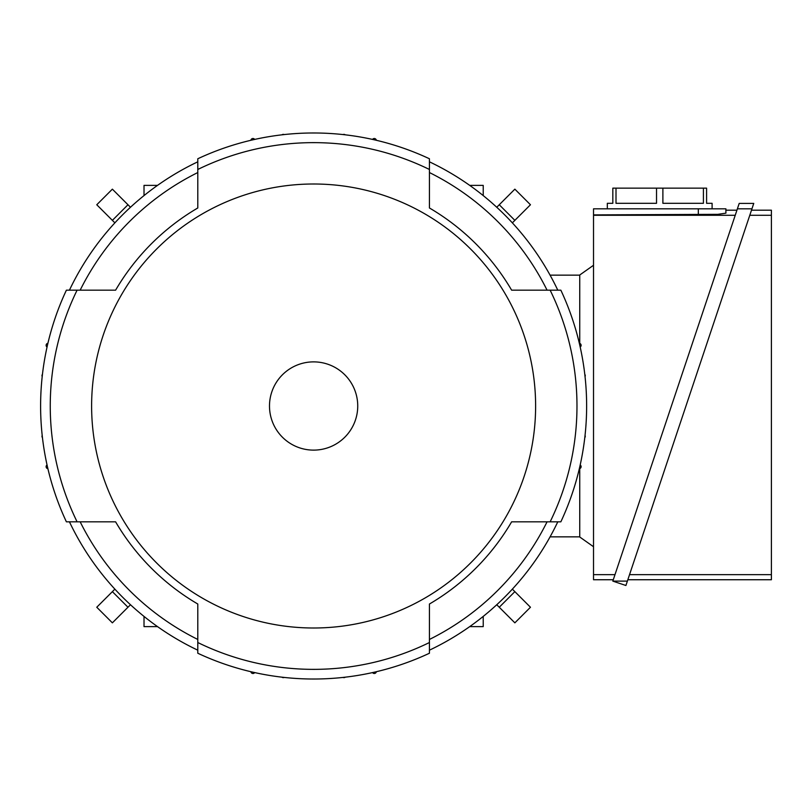 <?xml version="1.0" encoding="UTF-8"?>
<svg xmlns="http://www.w3.org/2000/svg" width="812" height="812" viewBox="0 0 812 812"><rect width="100%" height="100%" fill="white"/><g stroke="black" fill="none" stroke-linecap="round" stroke-linejoin="round"><path stroke-width="1.22" d="M157.518 185.38L144.018 185.38L144.018 195.58M579.738 343.385L579.738 275.004L593.521 265.27M593.521 546.73L579.738 536.996L579.738 468.615M613.293 579.738L593.521 579.738L593.521 208.826L725.898 208.826L725.898 213.16L717.828 214.338L593.521 214.896M725.898 213.16L725.898 210.196L736.941 210.196M593.521 215.271L735.236 215.271M614.988 574.663L593.521 574.663M725.898 210.196L725.898 208.826M737.397 208.826L751.942 208.826L625.91 585.493L612.827 581.118L739.204 203.406L753.749 203.406L751.942 208.826L753.749 203.406M749.78 215.271L771.4 215.271L771.4 579.738L627.828 579.738M771.4 574.663L629.523 574.663M751.476 210.196L771.4 210.196L771.4 215.271M612.827 581.118L627.371 581.118M607.315 208.826L607.315 203.304L612.827 203.304L612.827 188.14L706.592 188.14L706.592 203.304L712.104 203.304L712.104 208.826M703.415 188.14L703.415 203.304L662.886 203.304L662.886 188.14M656.532 188.14L656.532 203.304L616.003 203.304L616.003 188.14M579.738 536.854L550.079 536.854M483.221 616.42L483.221 626.62L469.712 626.62M579.738 275.146L550.079 275.146M579.332 343.283A2.071 2.071 0 0 1 580.194 347.049M584.792 374.362A2.071 2.071 0 0 1 585.046 376.575M585.046 435.425A2.071 2.071 0 0 1 584.792 437.638M580.194 464.951A2.071 2.071 0 0 1 579.332 468.717M496.761 604.747L514.859 622.845L530.459 607.244L512.362 589.147M512.362 222.853L530.459 204.756L514.859 189.155L496.761 207.253M469.712 185.38L483.221 185.38L483.221 195.58M372.566 139.42A2.071 2.071 0 0 1 376.332 140.283M343.04 134.579A2.071 2.071 0 0 1 345.252 134.822M281.977 134.822A2.071 2.071 0 0 1 284.19 134.579M250.898 140.283A2.071 2.071 0 0 1 254.674 139.42M42.437 437.638A2.071 2.071 0 0 1 42.194 435.425M47.898 468.717A2.071 2.071 0 0 1 47.035 464.951M112.371 591.643L127.971 607.244L112.371 622.845L96.77 607.244L114.878 589.147M127.971 607.244L130.478 604.747M157.518 626.62L144.018 626.62L144.018 616.42M47.035 347.049A2.071 2.071 0 0 1 47.898 343.283M42.194 376.575A2.071 2.071 0 0 1 42.437 374.362M130.478 207.253L112.371 189.155L96.77 204.756L114.878 222.853M254.674 672.58A2.071 2.071 0 0 1 250.898 671.717M284.19 677.421A2.071 2.071 0 0 1 281.977 677.178M345.252 677.178A2.071 2.071 0 0 1 343.04 677.421M376.332 671.717A2.071 2.071 0 0 1 372.566 672.58M69.436 521.822A270.254 270.254 0 0 0 197.793 650.179M77.089 290.178L66.391 290.178A273.015 273.015 0 0 0 66.391 521.822L115.598 521.822A229.4 229.4 0 0 0 197.793 604.016L197.793 642.525A263.362 263.362 0 0 0 429.436 642.525L429.436 604.016A229.4 229.4 0 0 0 511.631 521.822L550.14 521.822A263.362 263.362 0 0 0 550.14 290.178L511.631 290.178A229.4 229.4 0 0 0 429.436 207.984L429.436 169.475A263.362 263.362 0 0 0 197.793 169.475L197.793 207.984A229.4 229.4 0 0 0 115.598 290.178L77.089 290.178A263.362 263.362 0 0 0 77.089 521.822M197.793 161.821A270.254 270.254 0 0 0 69.436 290.178M429.436 169.475L429.436 158.766A273.015 273.015 0 0 0 197.793 158.766L197.793 169.475M557.793 290.178A270.254 270.254 0 0 0 429.436 161.821M550.14 521.822L560.848 521.822A273.015 273.015 0 0 0 560.848 290.178L550.14 290.178M429.436 650.179A270.254 270.254 0 0 0 557.793 521.822M197.793 642.525L197.793 653.234A273.015 273.015 0 0 0 429.436 653.234L429.436 642.525M535.615 406A222.001 222.001 0 0 0 313.615 183.999A222.001 222.001 0 0 0 91.614 406A222.001 222.001 0 0 0 313.615 628.001A222.001 222.001 0 0 0 535.615 406M357.737 406A44.122 44.122 0 0 0 313.615 361.878A44.122 44.122 0 0 0 269.493 406A44.122 44.122 0 0 0 313.615 450.122A44.122 44.122 0 0 0 357.737 406M511.631 521.822L547.065 521.822A260.601 260.601 0 0 1 429.436 639.45L429.436 604.016M429.436 207.984L429.436 172.55A260.601 260.601 0 0 1 547.065 290.178L511.631 290.178M115.598 290.178L80.165 290.178A260.601 260.601 0 0 1 197.793 172.55L197.793 207.984M197.793 604.016L197.793 639.45A260.601 260.601 0 0 1 80.165 521.822L115.598 521.822M698.32 214.896L698.32 208.826M499.258 607.244L514.859 591.643M514.859 220.356L499.258 204.756M127.971 204.756L112.371 220.356"/></g></svg>
